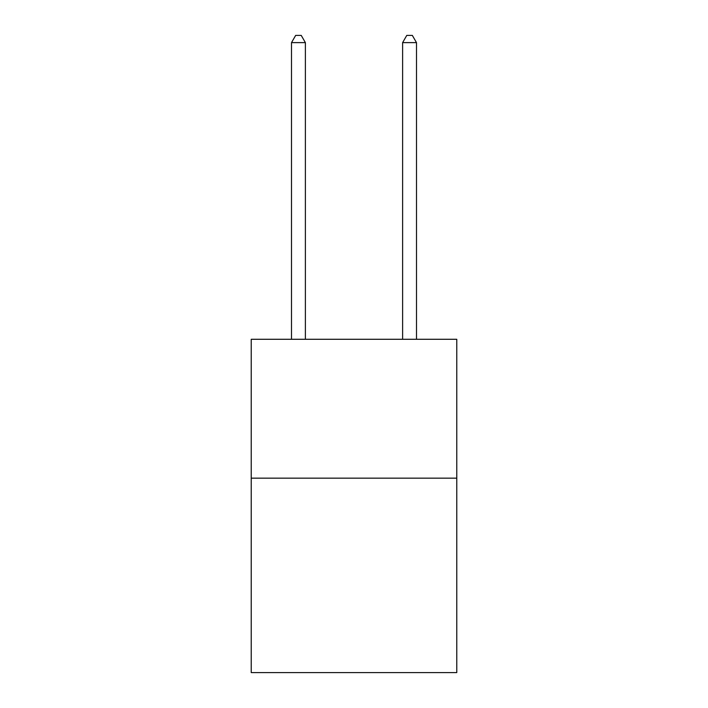 <?xml version="1.0" encoding="UTF-8"?>
<svg xmlns="http://www.w3.org/2000/svg" width="708" height="708" viewBox="0 0 708 708"><rect width="100%" height="100%" fill="white"/><g stroke="black" fill="none" stroke-linecap="round" stroke-linejoin="round"><path stroke-width="1.06" d="M456.775 478.165L456.775 672.6L251.225 672.6L251.225 339.282L456.775 339.282L456.775 478.165L251.225 478.165M305.387 339.282L305.387 42.622L291.501 42.622L291.501 339.282M291.501 42.622L295.67 35.4L301.227 35.4L305.387 42.622M416.499 339.282L416.499 42.622L402.613 42.622L402.613 339.282M402.613 42.622L406.773 35.4L412.33 35.4L416.499 42.622"/></g></svg>
